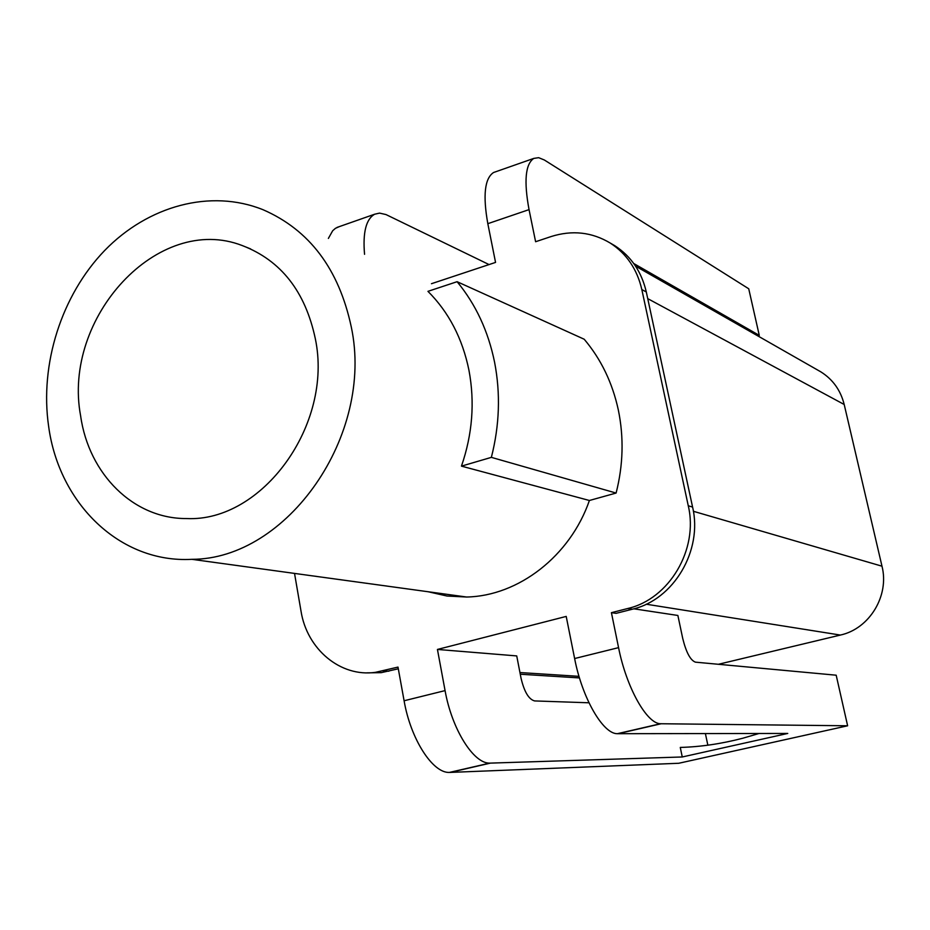 <?xml version="1.0" encoding="UTF-8"?>
<svg xmlns="http://www.w3.org/2000/svg" width="930" height="930" viewBox="0 0 930 930"><rect width="100%" height="100%" fill="white"/><g stroke="black" fill="none" stroke-linecap="round" stroke-linejoin="round"><path stroke-width="1.4" d="M633.76 263.527L759.275 335.381L757.671 335.811M759.275 335.381L748.731 288.777L544.306 159.972L538.656 157.681L533.785 158.402C525.38 164.122 523.799 181.187 529.042 209.622L535.61 241.73L551.048 236.569C572.136 229.908 591.864 232.058 610.22 243.044C626.576 253.669 637.108 269.177 641.828 289.544L688.27 505.781C698.663 549.502 669.205 599.048 627.727 608.511L611.417 612.672L618.566 647.64C626.402 687.491 646.803 723.807 660.544 723.738L847.625 725.784L678.749 763.274L450.085 772.412L490.447 763.112L682.26 756.974L787.757 733.445L617.322 733.7C602.942 733.944 582.18 698.081 574.624 658.533L618.566 647.64M457.095 281.697L427.951 291.346C448.818 312.213 462.489 338.532 468.964 370.303C474.951 402.283 472.452 434.229 461.454 466.128L491.366 457.362C499.55 425.289 500.631 393.599 494.597 362.305C488.25 331.15 475.742 304.284 457.095 281.697L584.191 339.229C601.082 359.213 612.463 382.835 618.357 410.107C623.96 437.484 623.216 465.128 616.102 493.051L589.399 500.491C570.206 556.105 518.394 596.002 466.627 597.025L447.028 596.025L428.056 591.736M48.651 426.486C59.055 503.665 120.063 563.359 191.859 559.325C287.103 559.36 374.418 435.426 351.284 326.988C338.915 269.049 309.516 229.966 263.062 209.727C210.471 188.569 147.986 205.832 104.683 250.484C61.45 295.322 39.548 364.246 48.651 426.486M461.454 466.128L589.399 500.491M315.34 338.799C305.331 291.532 280.988 260.458 242.312 245.578C158.112 212.772 62.054 317.653 80.643 415.977C88.769 474.009 133.455 518.952 186.639 518.556C262.097 522.265 333.393 424.871 315.34 338.799M588.981 702.789L534.622 700.929C528.786 699.395 524.264 691.827 521.044 678.214L516.731 655.917L437.437 649.442L445.075 690.606C451.875 729.26 473.626 763.844 489.796 763.112L490.447 763.112M294.531 573.415L301.018 611.138C306.923 649.152 340.45 677.435 375.476 672.332L397.994 667.089L404.097 700.767C410.653 739.129 432.706 773.295 449.411 772.423L450.085 772.412M574.624 658.533L566.207 616.416L437.437 649.442M431.462 283.708L495.55 262.411L487.82 223.677C482.775 195.416 484.693 178.362 493.551 172.515L495.585 171.806M818.307 370.407L820.899 371.895C832.873 379.452 840.639 390.321 844.196 404.492L881.989 566.196C889.58 595.723 869.457 628.819 840.371 635.062L718.39 664.287M847.625 725.784L836.186 675.203L695.454 662.16C690.409 660.335 686.166 652.407 682.713 638.387L677.877 615.462L633.83 608.813M610.731 243.346L614.835 245.729C631.11 256.308 641.595 271.723 646.304 291.985L692.583 507.059C702.952 550.537 673.646 599.804 632.365 609.208L616.125 613.335L611.417 612.672M489.052 264.573L385.985 214.563L379.568 213.109L374.697 214.202C366.071 219.073 362.688 232.442 364.548 254.309M339.392 226.595L335.463 228.303L332.673 230.756L328.371 238.417M759.043 733.491L742.71 738.257C721.308 743.826 700.499 746.883 680.272 747.429L682.26 756.974M707.846 745.186L705.393 733.572M367.025 672.843L381.219 672.657L398.296 668.798M491.366 457.362L616.102 493.051M404.097 700.767L445.075 690.606M487.82 223.677L529.042 209.622M519.951 672.553L579.006 676.342M646.211 604.209L840.371 635.062M647.733 298.635L844.196 404.492M693.385 511.291L881.989 566.196M617.904 733.724L661.102 723.761M646.304 291.985L641.828 289.544M692.583 507.059L688.27 505.781M632.365 609.208L627.727 608.511M388.856 671.204L383.137 670.867M191.859 559.325L466.627 597.025M250.635 248.926L242.312 245.578M635.574 266.154L820.899 371.895M493.551 172.515L533.785 158.402M617.322 733.7L660.544 723.738M520.277 674.227L579.471 677.923M449.411 772.423L489.796 763.112M336.997 227.431L374.697 214.202M614.835 245.729L610.22 243.044M381.219 672.657L375.476 672.332"/></g></svg>
